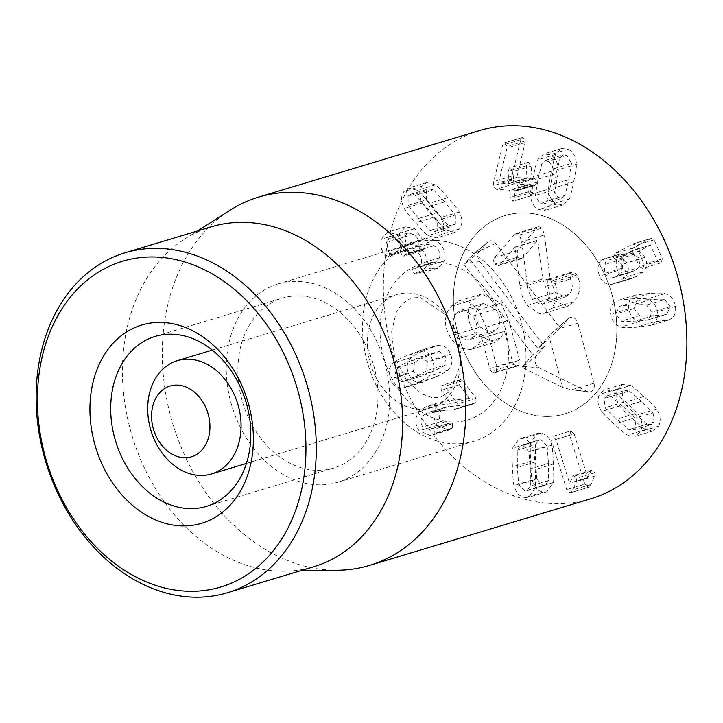<?xml version="1.0" encoding="UTF-8"?>
<svg xmlns="http://www.w3.org/2000/svg" width="723" height="723" viewBox="0 0 723 723"><rect width="100%" height="100%" fill="white"/><g stroke="black" fill="none" stroke-linecap="round" stroke-linejoin="round"><path stroke-width="0.54" stroke-dasharray="3.62 2.71" d="M377.984 394.017A88.757 68.098 -106.8 0 0 282.359 298.111A88.757 68.098 -106.8 0 0 242.756 402.738A88.757 68.098 -106.8 0 0 333.556 468.088A88.757 68.098 -106.8 0 0 377.984 394.017M538.075 179.096L541.961 163.398L545.142 160.389L548.757 160.858L553.348 168.884L550.673 185.169L546.787 200.913L543.597 203.922L540.027 203.479L535.4 195.427L538.075 179.096L556.249 173.619L560.135 157.921L541.961 163.398M560.135 157.921L563.316 154.921L566.931 155.382L571.522 163.407L553.348 168.884M571.522 163.407L568.847 179.693L564.961 195.445L546.787 200.913M564.961 195.445L561.771 198.445L558.201 198.003L553.574 189.95L535.4 195.427M553.574 189.95L556.249 173.619M548.703 189.074C548.92 196.394 551.667 201.392 556.954 204.067L563.289 204.871L569.272 198.988C569.887 198.662 571.351 193.005 573.655 182.006C575.851 171.026 576.764 165.115 576.385 164.284C576.15 156.963 573.42 151.975 568.17 149.318L561.789 148.495L555.815 154.37C555.192 154.722 553.737 160.361 551.441 171.306C549.236 182.341 548.323 188.269 548.703 189.074L530.537 194.55C530.149 193.737 531.062 187.817 533.276 176.774C535.562 165.838 537.017 160.19 537.641 159.846L543.615 153.963L550.004 154.785C555.246 157.451 557.984 162.44 558.21 169.76C558.59 170.592 557.677 176.502 555.481 187.483C553.176 198.482 551.721 204.139 551.098 204.464L545.115 210.348L538.789 209.543C533.502 206.859 530.745 201.862 530.537 194.55M555.815 154.37L537.641 159.846M576.385 164.284L558.21 169.76M569.272 198.988L551.098 204.464M514.18 183.823L527.438 184.69L528.332 191.803L531.016 195.671L531.622 195.608L533.077 192.11L532.58 185.522L535.156 185.187L537.261 182.133L534.659 178.708L532.011 178.039L531.098 166.127L528.459 162.259L527.799 162.323L526.353 165.811L526.94 178.201L516.737 177.542L525.151 142.576L525.287 140.931L522.774 137.406L520.741 139.702L511.947 176.069L511.432 180.226L514.18 183.823L496.005 189.299L493.258 185.703L493.782 181.545L502.566 145.178L504.6 142.883L507.121 146.407L506.977 148.052L498.572 183.018L508.775 183.678L508.179 171.288L509.625 167.799L510.293 167.736L512.923 171.595L513.836 183.515L516.493 184.184L519.087 187.6L516.981 190.664L514.405 190.989L514.912 197.587L513.457 201.084L512.842 201.148L510.167 197.28L509.263 190.158L496.005 189.299M520.741 139.702L502.566 145.178M522.774 137.406L504.085 142.937L522.774 137.406M525.151 142.576L506.977 148.052M516.728 177.379L498.554 182.847M516.737 177.542L498.572 183.018M527.257 177.731L508.775 183.678L527.257 177.731M526.353 165.811L508.179 171.288M531.098 166.127L512.923 171.595M534.659 178.708L516.493 184.184M535.156 185.187L516.981 190.664L535.156 185.187M532.58 185.522L514.405 190.989L532.58 185.522M533.077 192.11L514.912 197.587M528.332 191.803L510.167 197.28M414.351 377.008L401.762 381.889L394.984 376.819L396.376 368.088C396.267 367.573 400.271 365.458 408.387 361.744L421.021 356.846L427.781 361.861L426.407 370.646C426.534 371.161 422.512 373.276 414.351 377.008L432.526 371.541L422.015 375.969L401.762 381.889M419.936 376.412L413.158 371.342L414.541 362.612L396.376 368.088M414.541 362.612C414.442 362.096 418.445 359.982 426.561 356.267L439.195 351.378L421.021 356.846M439.195 351.378L445.955 356.394L444.582 365.178L426.407 370.646M444.582 365.178C444.708 365.684 440.687 367.808 432.526 371.541M447.79 370.266C452.101 366.073 453.041 360.741 450.619 354.261C448.034 347.917 443.841 344.943 438.048 345.341L424.284 350.447C415.87 354.342 411.559 356.701 411.342 357.524C407.04 361.726 406.082 367.049 408.486 373.475C411.098 379.873 415.291 382.856 421.084 382.449L434.803 377.361C443.262 373.439 447.582 371.071 447.79 370.266L429.616 375.743C429.417 376.547 425.088 378.915 416.629 382.838L402.91 387.917C397.117 388.332 392.923 385.341 390.312 378.951C387.917 372.526 388.866 367.203 393.167 362.991C393.384 362.178 397.704 359.819 406.109 355.915L419.873 350.818C425.666 350.42 429.86 353.393 432.444 359.738C434.866 366.218 433.927 371.55 429.616 375.743M421.084 382.449L402.91 387.917M411.342 357.524L393.167 362.991M438.048 345.341L419.873 350.818M472.327 404.067L475.969 402.557L475.978 398.328L462.946 380.723L460.605 379.683L459.457 380.47L459.331 384.763L469.227 398.364L444.383 401.021L438.039 405.106C432.914 411.324 432.661 418.066 437.279 425.332L448.748 430.131L452.372 428.025L452.471 423.687L449.317 423.217L447.465 424.076L441.021 421.473C438.391 417.415 438.572 413.574 441.563 409.941L446.154 407.004L472.327 404.067L454.161 409.543L430.791 411.938L427.989 412.481L423.389 415.418C420.406 419.042 420.226 422.883 422.856 426.941L429.29 429.543L450.077 422.892L431.143 428.694L434.297 429.164L434.198 433.493L430.574 435.608L419.105 430.809C414.487 423.542 414.749 416.8 419.864 410.574L426.209 406.498L451.143 403.732L441.157 390.239L441.283 385.946L442.431 385.16L444.772 386.199L457.804 403.796L457.804 408.034L454.161 409.543M475.969 402.557L457.804 408.034M441.563 409.941L423.389 415.418M441.021 421.473L422.856 426.941M451.604 428.721L433.429 434.198M437.279 425.332L419.105 430.809M448.486 400.298L430.312 405.775M469.227 398.364L451.053 403.832M469.317 398.256L451.143 403.732M475.978 398.328L457.804 403.796M623.298 406.751L634.902 418.228L635.851 427.519L632.996 430.122L628.929 429.561L616.683 419.286L605.043 407.772L604.067 398.527L606.949 395.879L611.016 396.439L623.298 406.751L641.464 401.274L653.068 412.752L634.902 418.228M653.068 412.752L654.026 422.042L651.17 424.645L647.103 424.085L628.929 429.561M647.103 424.085L634.857 413.818L623.217 402.304L605.043 407.772M623.217 402.304L622.241 393.059L625.124 390.411L629.182 390.971L611.016 396.439M629.182 390.971L641.464 401.274M630.592 385.495L622.792 384.247L617.713 388.929C615.047 394.252 615.743 399.927 619.81 405.964C619.973 406.841 624.148 411.062 632.336 418.599C640.542 426.001 644.988 429.661 645.693 429.561L653.493 430.8L658.545 426.163C661.247 420.804 660.551 415.11 656.475 409.091C656.294 408.197 652.137 403.994 643.985 396.493C635.743 389.046 631.278 385.377 630.592 385.495L612.426 390.971C613.113 390.854 617.578 394.523 625.811 401.97C633.963 409.471 638.129 413.664 638.301 414.568C642.376 420.587 643.072 426.272 640.379 431.64L635.318 436.276L627.519 435.038C626.814 435.129 622.367 431.477 614.17 424.067C605.973 416.529 601.798 412.318 601.635 411.432C597.569 405.404 596.873 399.729 599.548 394.406L604.627 389.724L612.426 390.971M656.475 409.091L638.301 414.568M645.693 429.561L627.519 435.038M619.81 405.964L601.635 411.432M584.862 484.148L588.414 487.347L590.908 484.491L594.713 476.123L594.93 472.734L591.857 470.149L587.691 477.632L574.125 433.89L555.96 439.367L569.525 483.1L573.691 475.626L576.755 478.21L576.538 481.59L572.743 489.959L570.239 492.824L566.696 489.625L551.541 440.768L552.616 436.394L570.79 430.926L569.706 435.291L584.862 484.148L566.696 489.625M587.691 477.632L569.525 483.1M587.781 477.605L569.607 483.072M590.781 471.206L572.607 476.674M591.857 470.149L573.691 475.626M570.239 492.824L588.414 487.347L570.266 492.815M569.706 435.291L551.541 440.768M574.125 433.89L570.763 430.935L552.589 436.403L555.96 439.367M530.293 468.911L530.375 486.019L526.823 490.854L524.735 490.998L518.671 484.618L517.343 467.365L517.252 450.203L520.813 445.359L522.846 445.214L528.956 451.604L530.293 468.911L548.468 463.434L548.549 480.542L530.375 486.019M548.549 480.542L544.997 485.386L542.91 485.531L536.846 479.141L518.671 484.618M536.846 479.141L535.517 461.889L535.427 444.735L517.252 450.203M535.427 444.735L538.987 439.882L541.021 439.738L547.13 446.127L528.956 451.604M547.13 446.127L548.468 463.434M551.785 445.26C549.896 438.011 546.217 433.999 540.75 433.222L537.108 433.475L530.655 442.738C530.158 443.28 530.14 449.471 530.574 461.301C531.107 473.086 531.649 479.322 532.191 480.018C534.098 487.266 537.758 491.269 543.181 492.047L546.868 491.785L553.33 482.539C553.818 481.97 553.845 475.797 553.402 464.03C552.869 452.182 552.327 445.928 551.785 445.26L533.619 450.727C534.152 451.405 534.695 457.659 535.228 469.498C535.671 481.274 535.644 487.438 535.156 488.016L528.703 497.261L525.006 497.523C519.584 496.746 515.924 492.734 514.017 485.495C513.475 484.799 512.941 478.554 512.399 466.778C511.965 454.948 511.992 448.757 512.48 448.206L518.942 438.951L522.584 438.698C528.043 439.476 531.721 443.488 533.619 450.727M553.33 482.539L535.156 488.016M532.191 480.018L514.017 485.495M530.655 442.738L512.48 448.206M433.384 268.314L438.093 268.161L444.482 260.822C446.362 252.481 443.362 245.63 435.49 240.271L425.26 238.283L422.783 239.756L414.767 228.676L405.467 226.823L399.584 233.683C398.201 240.235 399.503 245.522 403.506 249.534L406.66 250.98L407.862 249.571L404.5 236.9L407.835 233.041L413.429 234.252C418.039 237.406 419.774 241.238 418.626 245.766L420.226 250.275L422.259 250.637L427.42 244.347L433.936 245.712C438.762 248.766 440.623 252.797 439.512 257.804L435.644 262.187L431.712 262.494L430.438 263.796L432.146 267.79L433.384 268.314L415.21 273.782L413.972 273.267L412.273 269.272L413.538 267.962L417.469 267.664L421.337 263.28C422.449 258.265 420.596 254.234 415.761 251.188L409.245 249.824L404.094 256.114L402.051 255.752L400.452 251.243C401.599 246.715 399.873 242.874 395.255 239.72L389.661 238.518L386.326 242.377L389.697 255.047L388.486 256.448L385.332 255.011C381.337 250.998 380.027 245.712 381.41 239.159L387.293 232.3L396.602 234.153L404.609 245.224L407.085 243.759L417.316 245.748C425.187 251.107 428.188 257.957 426.308 266.299L419.918 273.637L415.21 273.782M430.438 263.796L412.273 269.272M433.032 262.413L414.866 267.881M439.512 257.804L421.337 263.28M433.936 245.712L415.761 251.188M423.606 248.73L405.44 254.207M420.226 250.275L402.051 255.752M418.626 245.766L400.452 251.243M413.429 234.252L395.255 239.72M404.5 236.9L386.326 242.377M406.742 245.983L388.567 251.459M399.584 233.683L381.41 239.159M414.767 228.676L396.602 234.153M422.657 239.674L404.482 245.151M422.783 239.756L404.609 245.224M435.49 240.271L417.316 245.748M444.482 260.822L426.308 266.299M418.617 218.491L408.097 205.431L408.124 196.24L410.619 194.315L415.336 195.391L426.624 207.393L437.171 220.497L437.18 229.643L434.64 231.604L429.932 230.529L418.617 218.491L436.782 213.023L426.272 199.955L408.097 205.431M426.272 199.955L426.29 190.773L428.793 188.848L433.511 189.923L415.336 195.391M433.511 189.923L444.79 201.916L455.345 215.02L437.171 220.497M455.345 215.02L455.345 224.175L452.815 226.136L448.106 225.061L429.932 230.529M448.106 225.061L436.782 213.023M446.1 230.149L455.002 232.399L459.485 228.929C462.747 224.193 462.648 218.554 459.168 212.029C459.105 211.143 455.327 206.362 447.844 197.686C440.343 189.137 436.231 184.853 435.517 184.826L426.597 182.585L422.16 186.019C418.861 190.791 418.96 196.439 422.44 202.955C422.53 203.859 426.29 208.622 433.728 217.252C441.274 225.847 445.395 230.149 446.1 230.149L427.926 235.626C427.221 235.617 423.1 231.324 415.562 222.729C408.115 214.098 404.356 209.327 404.274 208.423C400.786 201.907 400.696 196.258 403.985 191.487L408.432 188.052L417.343 190.303C418.066 190.321 422.178 194.604 429.679 203.154C437.153 211.83 440.931 216.611 441.003 217.496C444.473 224.031 444.582 229.661 441.31 234.397L436.828 237.876L427.926 235.626M422.44 202.955L404.274 208.423M435.517 184.826L417.343 190.303M459.168 212.029L441.003 217.496M639.096 267.429L634.405 270.718L629.1 272.815L622.268 268.179L623.732 255.499L620.334 253.999L601.211 260.226L602.657 259.268L620.831 253.791L602.169 259.467L605.558 260.976L604.103 273.656L610.926 278.292L616.231 276.195L620.921 272.905L622.033 264.464L613.212 257.515L614.595 253.565L633.285 243.787L651.459 238.31L632.761 248.088L631.387 252.047L640.207 258.997L639.096 267.429L620.921 272.905M623.732 255.499L605.558 260.976M623.145 258.979L604.97 264.455M629.1 272.815L610.926 278.292M619.385 254.749C615.779 258.59 615.219 263.868 617.713 270.574C620.406 276.611 624.473 279.385 629.923 278.906L636.846 276.403L643.262 271.821C646.832 267.79 647.437 262.955 645.07 257.316L639.159 251.062L650.393 245.142L657.767 261.274L661.202 262.765L662.322 258.879L654.125 239.828L650.917 238.536L632.742 244.013L635.951 245.296L644.148 264.356L643.027 268.233L639.593 266.751L632.227 250.619L620.985 256.529L626.904 262.792C629.263 268.432 628.658 273.267 625.088 277.298L618.68 281.871L611.748 284.383C606.299 284.862 602.232 282.087 599.539 276.05C597.053 269.345 597.605 264.067 601.211 260.226M650.393 245.142L632.227 250.619L650.393 245.142M639.159 251.062L620.985 256.529M639.204 251.161L621.03 256.638M645.07 257.316L626.904 262.792M629.923 278.906L611.748 284.383M617.713 270.574L599.539 276.05M632.77 304.97C641.762 304.51 646.335 304.537 646.498 305.034L652.11 312.119L648.088 319.837L666.868 314.144L648.694 319.62C648.685 320.126 644.184 320.623 635.201 321.111C626.163 321.572 621.572 321.554 621.428 321.048L615.824 314.017L619.231 306.471L638.011 300.777L619.231 306.471C619.222 305.956 623.741 305.458 632.77 304.97L650.944 299.503C659.927 299.042 664.509 299.06 664.672 299.566L646.498 305.034M664.672 299.566L670.284 306.642L666.868 314.144C666.859 314.659 662.358 315.156 653.375 315.635C644.338 316.096 639.747 316.078 639.602 315.571L621.428 321.048M639.602 315.571L633.999 308.549L637.406 300.994C637.397 300.479 641.916 299.982 650.944 299.503M635.381 295.174C630.095 297.46 627.907 302.015 628.829 308.82C629.95 315.562 633.456 319.792 639.349 321.509C639.927 322.124 644.907 322.223 654.297 321.789L668.892 319.964C674.179 317.65 676.357 313.122 675.445 306.371C674.324 299.575 670.817 295.327 664.925 293.628C664.329 293.014 659.358 292.914 650.013 293.348L636.258 294.876L618.084 300.343L631.848 298.816C641.184 298.391 646.154 298.482 646.751 299.096C652.643 300.804 656.15 305.052 657.279 311.848C658.192 318.599 656.005 323.127 650.718 325.431L636.123 327.266C626.742 327.691 621.753 327.6 621.174 326.986C615.282 325.26 611.775 321.03 610.664 314.288C609.742 307.483 611.92 302.937 617.207 300.651M664.925 293.628L646.751 299.096M668.892 319.964L650.718 325.431M639.349 321.509L621.174 326.986M479.647 130.538A192.318 147.537 -106.8 0 0 383.38 291.035A192.318 147.537 -106.8 0 0 590.574 498.825M616.809 327.42A103.552 79.44 -106.8 0 0 505.241 215.526A103.552 79.44 -106.8 0 0 459.042 337.596A103.552 79.44 -106.8 0 0 564.979 413.836A103.552 79.44 -106.8 0 0 616.809 327.42M389.661 395.833A103.552 79.44 73.2 0 1 337.822 482.25A103.552 79.44 73.2 0 1 231.893 406.01A103.552 79.44 73.2 0 1 278.093 283.949A103.552 79.44 73.2 0 1 389.661 395.833M211.333 226.805A177.524 136.186 -106.8 0 0 184.98 238.906A177.524 136.186 -106.8 0 0 132.128 436.059A177.524 136.186 -106.8 0 0 285.07 571.224A177.524 136.186 -106.8 0 0 313.728 566.76M338.481 570.239A192.318 147.537 73.2 0 1 162.323 357.614A192.318 147.537 73.2 0 1 230.05 210.23M514.36 234.632L494.577 257.623L493.466 260.768L494.677 264.103L498.816 265.522L499.909 264.609L515.056 247.004L520 285.838L522.34 296.584L527.112 305.504L539.358 313.674L544.41 313.303L551.73 308.296C557.957 299.15 558.752 290.366 554.116 281.943L553.203 280.443L550.537 278.735L549.57 278.843L547.889 280.027L547.709 285.82C550.302 292.49 549.923 297.587 546.561 301.111L542.503 303.931L539.602 304.121L532.544 299.313C528.621 292.291 526.922 287.646 527.438 285.35L521.726 241.825L519.457 234.966L516.584 233.384L514.36 234.632L537.081 227.79L517.297 250.782L517.397 257.252L521.057 258.879L522.621 257.768L537.776 240.163L542.72 278.997L549.832 298.662L567.121 306.462L574.442 301.455C580.677 292.309 581.473 283.524 576.837 275.101L575.924 273.601L572.282 271.993L570.601 273.177L570.42 278.979C573.167 284.69 572.788 289.787 569.281 294.27L565.214 297.09L555.255 292.472L550.158 278.509L544.437 234.984L542.178 228.125L538.762 226.642L537.081 227.79M547.709 285.82L570.42 278.979M546.561 301.111L569.281 294.27M532.544 299.313L555.255 292.472M521.726 241.825L544.437 234.984M494.677 264.103L517.397 257.252M515.056 247.004L537.776 240.163M515.192 247.185L537.912 240.343M520 285.838L542.72 278.997M551.73 308.296L574.442 301.455M554.116 281.943L576.837 275.101M491.044 371.324L493.692 373.005L496.114 371.92L496.882 367.004L486.127 327.103L478.328 309.914L468.929 301.843L459.412 300.777L451.016 306.344C443.19 316.087 443.633 327.483 452.345 340.542L461.391 348.305L470.501 349.561L478.301 344.681L481.825 338.247L489.787 368.549L491.044 371.324L513.764 364.482L517.406 366.064L518.825 365.079L519.602 360.162L508.847 320.262L501.039 303.073L481.59 294.089L473.728 299.503C465.91 309.245 466.353 320.641 475.065 333.701L494.261 342.449L501.021 337.84L504.537 331.405L512.499 361.699L513.764 364.482M489.787 368.549L512.499 361.699M481.825 338.247L504.537 331.405M481.563 338.21L504.283 331.369M452.345 340.542L475.065 333.701M495.571 309.209C500.894 316.764 501.274 323.579 496.719 329.652L492.173 332.788L480.171 327.094C474.839 319.521 474.469 312.652 479.06 306.498L483.506 303.443L495.571 309.209L472.851 316.05C478.246 325.567 478.626 332.39 474.008 336.493L496.719 329.652M474.008 336.493L469.453 339.629L465.937 339.837L457.46 333.936L480.171 327.094M478.328 309.914L501.039 303.073M486.127 327.103L508.847 320.262M457.46 333.936C452.119 326.362 451.748 319.494 456.349 313.339L479.06 306.498M456.349 313.339L460.786 310.284L464.374 310.095L472.851 316.05M495.653 243.443L474.758 253.131L487.926 241.871L479.521 251.55A7.393 5.676 -106.8 0 0 479.882 261.771L544.437 346.416L536.547 355.58A7.393 5.676 -106.8 0 0 539.43 367.944L587.058 391.369A7.393 5.676 -106.8 0 0 588.757 391.884A7.393 5.676 -106.8 0 0 593.99 383.307L577.921 323.217A7.393 5.676 -106.8 0 0 568.64 318.382A7.393 5.676 -106.8 0 0 568.097 318.924L560.208 328.088L495.653 243.443C492.806 240.298 490.058 239.937 487.41 242.386L469.119 258.346L537.975 348.631L548.902 335.933L562.684 387.465L521.852 367.374L532.77 354.677L463.913 264.392L469.119 258.346M560.208 328.088L537.975 348.631M577.921 323.217L555.445 329.67L548.902 335.933M593.99 383.307L571.522 389.76L562.684 387.465M539.43 367.944L523.904 366.335L521.852 367.374M544.437 346.416L532.77 354.677M479.882 261.771L466.868 262.295L463.913 264.392M445.603 314.487A59.178 45.395 73.2 0 1 431.125 407.799A59.178 45.395 73.2 0 1 375.562 376.674A59.178 45.395 73.2 0 1 379.629 306.001A59.178 45.395 73.2 0 1 396.99 294.487A59.178 45.395 73.2 0 1 445.603 314.487M389.046 406.199A103.552 79.44 -106.8 0 0 474.116 441.202A103.552 79.44 -106.8 0 0 520.316 319.141A103.552 79.44 -106.8 0 0 414.387 242.892A103.552 79.44 -106.8 0 0 389.046 406.199M479.9 378.834A103.552 79.44 -106.8 0 0 564.979 413.836A103.552 79.44 -106.8 0 0 611.179 291.767A103.552 79.44 -106.8 0 0 505.241 215.526A103.552 79.44 -106.8 0 0 479.9 378.834M566.931 155.382L548.757 160.858M568.847 179.693L550.673 185.169M558.201 198.003L540.027 203.479M551.441 171.306L533.276 176.774M568.17 149.318L550.004 154.785M573.655 182.006L555.481 187.483M556.954 204.067L538.789 209.543M511.432 180.226L493.258 185.703M511.947 176.069L493.782 181.545M525.287 140.931L507.121 146.407M528.459 162.259L510.293 167.736M532.011 178.039L513.836 183.515M532.399 178.563L514.225 184.031M537.261 182.133L519.087 187.6M531.016 195.671L512.842 201.148M527.835 185.215L509.661 190.682M527.438 184.69L509.263 190.158M413.158 371.342L394.984 376.819M426.561 356.267L408.387 361.744M445.955 356.394L427.781 361.861M434.803 377.361L416.629 382.838M408.486 373.475L390.312 378.951M424.284 350.447L406.109 355.915M450.619 354.261L432.444 359.738M448.965 406.471L430.791 411.938M452.471 423.687L434.297 429.164M452.372 428.025L434.198 433.493M438.039 405.106L419.864 410.574M459.331 384.763L441.157 390.239M462.946 380.723L444.772 386.199M654.026 422.042L635.851 427.519M634.857 413.818L616.683 419.286M622.241 393.059L604.067 398.527M643.985 396.493L625.811 401.97M658.545 426.163L640.379 431.64M632.336 418.599L614.17 424.067M617.713 388.929L599.548 394.406M594.93 472.734L576.755 478.21M594.713 476.123L576.538 481.59M590.908 484.491L572.743 489.959M542.91 485.531L524.735 490.998M535.517 461.889L517.343 467.365M541.021 439.738L522.846 445.214M553.402 464.03L535.228 469.498M543.181 492.047L525.006 497.523M530.574 461.301L512.399 466.778M540.75 433.222L522.584 438.698M432.146 267.79L413.972 273.267M423.479 249.182L405.305 254.65M418.509 246.163L400.334 251.631M407.862 249.571L389.697 255.047M404.781 250.601L386.606 256.078M403.506 249.534L385.332 255.011M426.29 190.773L408.124 196.24M444.79 201.916L426.624 207.393M455.345 224.175L437.18 229.643M433.728 217.252L415.562 222.729M422.16 186.019L403.985 191.487M447.844 197.686L429.679 203.154M459.485 228.929L441.31 234.397M622.268 268.179L604.103 273.656M634.405 270.718L616.231 276.195M640.207 258.997L622.033 264.464M634.496 254.207L616.321 259.684M631.387 252.047L613.212 257.515M632.761 248.088L614.595 253.565M654.125 239.828L635.951 245.296M662.322 258.879L644.148 264.356M657.767 261.274L639.593 266.751M643.262 271.821L625.088 277.298M636.846 276.403L618.68 281.871M670.284 306.642L652.11 312.119M653.375 315.635L635.201 321.111M633.999 308.549L615.824 314.017M650.013 293.348L631.848 298.816M675.445 306.371L657.279 311.848M654.297 321.789L636.123 327.266M628.829 308.82L610.664 314.288M547.889 280.027L570.601 273.177M553.203 280.443L575.924 273.601M527.438 285.35L550.158 278.509M519.457 234.966L542.178 228.125M494.577 257.623L517.297 250.782M499.909 264.609L522.621 257.768M527.112 305.504L549.832 298.662M478.301 344.681L501.021 337.84M451.016 306.344L473.728 299.503M496.882 367.004L519.602 360.162M496.114 371.92L518.825 365.079M568.097 318.924L555.445 329.67L568.64 318.382M587.058 391.369L571.522 389.76L588.757 391.884M536.547 355.58L523.904 366.335M479.521 251.55L466.868 262.295M487.627 291.64A81.365 62.422 -106.8 0 0 381.563 313.493A81.365 62.422 -106.8 0 0 463.56 421.003A81.365 62.422 -106.8 0 0 487.627 291.64M206.353 506.407L333.556 468.088M155.156 336.421L282.359 298.111M545.142 160.389L563.316 154.921M543.597 203.922L561.771 198.445M561.789 148.495L543.615 153.963M563.289 204.871L545.115 210.348M527.067 178.192L508.902 183.669M527.799 162.323L509.625 167.799M532.77 185.052L514.595 190.529M531.622 195.608L513.457 201.084M403.841 381.446L422.015 375.969M418.942 357.289L437.117 351.821M423.913 381.852L405.739 387.32M435.219 345.937L417.044 351.414M474.098 403.714L455.933 409.182M446.154 407.004L427.989 412.481M447.465 424.076L429.29 429.543M448.748 430.131L430.574 435.608M444.383 401.021L426.209 406.498M460.605 379.683L442.431 385.16M632.996 430.122L651.17 424.645M606.949 395.879L625.124 390.411M653.493 430.8L635.318 436.276M622.792 384.247L604.627 389.724M526.823 490.854L544.997 485.386M520.813 445.359L538.987 439.882M546.868 491.785L528.703 497.261M537.108 433.475L518.942 438.951M431.712 262.494L413.538 267.962M435.644 262.187L417.469 267.664M427.42 244.347L409.245 249.824M422.259 250.637L404.094 256.114M407.835 233.041L389.661 238.518M406.66 250.98L388.486 256.448M405.467 226.823L387.293 232.3M425.26 238.283L407.085 243.759M438.093 268.161L419.918 273.637M410.619 194.315L428.793 188.848M434.64 231.604L452.815 226.136M426.597 182.585L408.432 188.052M455.002 232.399L436.828 237.876M630.149 272.553L611.974 278.03M660.686 262.973L642.512 268.45M650.492 245.106L632.318 250.574M632.065 278.454L613.89 283.922M636.258 294.876L618.084 300.343M668.016 320.262L649.841 325.739M337.822 482.25L474.116 441.202M278.093 283.949L414.387 242.892M285.07 571.224L299.819 570.953M184.98 238.906L197.424 230.989M549.57 278.843L572.282 271.993M542.503 303.931L565.214 297.09M516.041 233.484L538.762 226.642M498.337 265.721L521.057 258.879M544.41 313.303L567.121 306.462M471.541 349.29L494.261 342.449M492.173 332.788L469.453 339.629M458.87 300.931L481.59 294.089M494.686 372.905L517.406 366.064M483.506 303.443L460.786 310.284M246.416 463.434L431.125 407.799M212.282 350.113L396.99 294.487M445.928 315.056L457.795 338.988L460.479 364.609L450.23 391.143L440.867 397.144L432.065 397.623L421.364 393.701L406.516 380.361L394.505 356.556L391.559 332.137L396.068 312.824L401.943 303.877L410.989 297.993L420.117 297.424L445.928 315.056"/><path stroke-width="1.08" d="M250.782 432.327A88.757 68.098 73.2 0 1 206.353 506.407A88.757 68.098 73.2 0 1 115.553 441.057A88.757 68.098 73.2 0 1 155.156 336.421A88.757 68.098 73.2 0 1 250.782 432.327M253.366 436.891A103.552 79.44 -106.8 0 0 129.29 330.348A103.552 79.44 -106.8 0 0 132.345 505.223A103.552 79.44 -106.8 0 0 253.366 436.891M37.442 403.226A170.122 130.511 73.2 0 1 236.267 290.962A170.122 130.511 73.2 0 1 241.283 578.264A170.122 130.511 73.2 0 1 37.442 403.226M369.525 565.404L590.574 498.825A192.318 147.537 -106.8 0 0 676.376 272.128A192.318 147.537 -106.8 0 0 479.647 130.538L258.59 197.117A192.318 147.537 73.2 0 1 465.793 404.916A192.318 147.537 73.2 0 1 369.525 565.404A192.318 147.537 73.2 0 1 338.481 570.239L299.819 570.953M36.15 400.949A177.524 136.186 -106.8 0 0 227.411 592.761A177.524 136.186 -106.8 0 0 316.267 444.618A177.524 136.186 -106.8 0 0 125.016 252.806A177.524 136.186 -106.8 0 0 36.15 400.949M227.411 592.761L313.728 566.76A177.524 136.186 -106.8 0 0 402.584 418.617A177.524 136.186 -106.8 0 0 211.333 226.805L125.016 252.806M197.424 230.989L230.05 210.23A192.318 147.537 73.2 0 1 258.59 197.117M159.232 393.204A36.981 28.369 73.2 0 1 208.586 415.68A36.981 28.369 73.2 0 1 174.433 455.363A36.981 28.369 73.2 0 1 159.232 393.204M159.955 372.164A59.178 45.395 73.2 0 1 177.316 360.65A59.178 45.395 73.2 0 1 237.849 404.22A59.178 45.395 73.2 0 1 211.45 473.972A59.178 45.395 73.2 0 1 155.879 442.847A59.178 45.395 73.2 0 1 159.955 372.164M211.45 473.972L246.416 463.434M177.316 360.65L212.282 350.113"/></g></svg>
